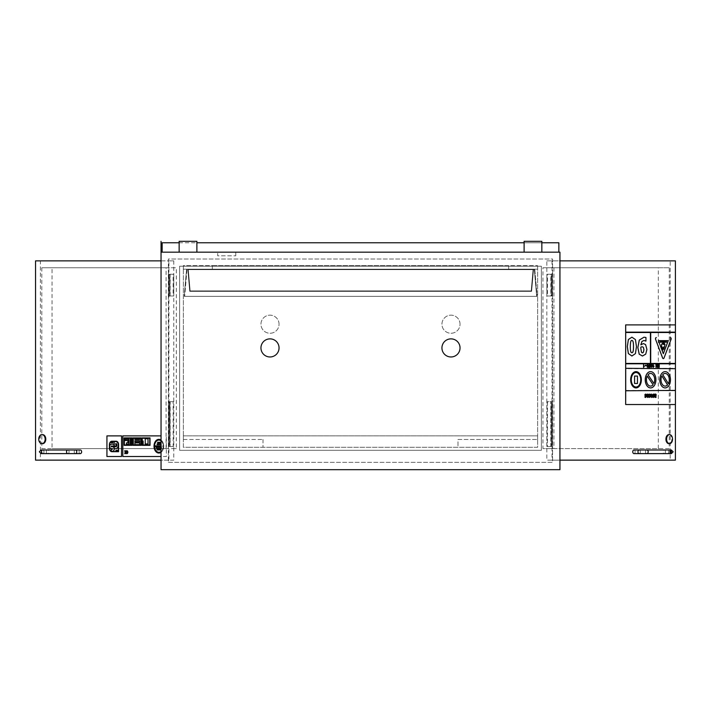 <?xml version="1.0" encoding="UTF-8"?>
<svg xmlns="http://www.w3.org/2000/svg" width="711" height="711" viewBox="0 0 711 711"><rect width="100%" height="100%" fill="white"/><g stroke="black" fill="none" stroke-linecap="round" stroke-linejoin="round"><path stroke-width="0.53" stroke-dasharray="3.56 2.67" d="M183.358 439.469L262.999 439.469L183.358 439.469L183.358 435.852L183.358 439.469M262.999 439.469L262.999 447.281L262.999 439.469M183.358 269.193L183.358 447.281L537.632 447.281L537.632 265.567L537.632 269.193L508.667 269.193L508.667 265.567L537.632 265.567L183.358 265.567L183.358 447.281L537.632 447.281L537.632 266.225L537.632 269.193L183.358 269.193L183.358 265.567L212.322 265.567L212.322 269.193L183.358 269.193L183.358 266.225L183.358 269.193M457.991 447.281L262.999 447.281L457.991 447.281L457.991 439.469L537.632 439.469L457.991 439.469L457.991 447.281M537.632 435.852L537.632 439.469L537.632 435.852L183.358 435.852L537.632 435.852M508.667 265.567L508.667 269.193L212.322 269.193L212.322 265.567L508.667 265.567M537.632 266.225L179.616 266.225L179.616 450.321L541.373 450.321L541.373 266.225L179.616 266.225L179.616 450.321L541.373 450.321L541.373 266.225L537.632 266.225M279.05 324.207A9.047 9.047 0 0 0 265.479 316.377A9.047 9.047 0 0 0 265.479 332.046A9.047 9.047 0 0 0 279.05 324.207A9.047 9.047 0 0 0 265.479 316.377A9.047 9.047 0 0 0 265.479 332.046A9.047 9.047 0 0 0 279.05 324.207M460.035 324.207A9.047 9.047 0 0 0 446.464 316.377A9.047 9.047 0 0 0 446.464 332.046A9.047 9.047 0 0 0 460.035 324.207A9.047 9.047 0 0 0 446.464 316.377A9.047 9.047 0 0 0 446.464 332.046A9.047 9.047 0 0 0 460.035 324.207M168.383 462.346L552.607 462.346L552.607 259.008L168.383 259.008L168.383 462.346L552.607 462.346L552.607 259.008L168.383 259.008L168.383 462.346M169.289 295.98L168.383 295.98L168.383 274.259L168.383 295.98L169.289 295.98L169.289 274.259L169.289 295.98L170.187 295.98L168.383 295.98L169.289 295.98L169.289 274.259L170.187 274.259L168.383 274.259L173.129 274.259L173.129 295.98L169.289 295.98L173.768 295.98L173.768 274.259L169.929 274.259L169.929 295.98M169.929 446.561L168.383 446.561L168.383 401.671L168.383 446.561L169.289 446.561L169.289 401.671L169.289 446.561L170.187 446.561L168.383 446.561L169.289 446.561L169.289 401.671L170.187 401.671L168.383 401.671L173.129 401.671L173.129 446.561L169.289 446.561L173.768 446.561L173.768 401.671L169.929 401.671L169.929 446.561L168.383 446.561L169.289 446.561M168.383 295.98L168.383 274.259L169.929 274.259M169.929 401.671L170.187 446.561L170.187 401.671L168.383 401.671L168.383 446.561L168.383 401.671L169.289 401.671M552.607 274.259L552.607 295.98L552.607 274.259L551.7 274.259L551.7 295.98L551.7 274.259L552.607 274.259L550.803 274.259L552.607 274.259L552.607 295.98L550.803 295.98L550.803 274.259M551.612 446.561L552.607 446.561L550.803 446.561L552.607 446.561L551.7 446.561L552.607 446.561L552.607 401.671L552.607 446.561L552.607 401.671L551.7 401.671L551.7 446.561L551.7 401.671L552.607 401.671L546.91 401.671L546.91 446.561L551.016 446.561L551.016 401.671L551.612 401.671L551.612 446.561L547.506 446.561L547.506 401.671L551.612 401.671M559.939 252.174L559.939 469.678L161.05 469.678L161.05 241.322L161.05 252.174L559.939 252.174M217.699 252.174L235.794 252.174L217.699 252.174L217.699 255.8L235.794 255.8L217.699 255.8M179.145 242.762L196.885 242.762L196.885 252.174L162.135 252.174L558.855 252.174L179.145 252.174L196.885 252.174L196.885 241.322L179.145 241.322L196.885 241.322L179.145 241.322L179.145 252.174M524.105 242.762L541.844 242.762L541.844 252.174L524.105 252.174L541.844 252.174L541.844 241.322L524.105 241.322L541.844 241.322L524.105 241.322L524.105 252.174M196.885 242.762L196.885 252.174M541.844 242.762L541.844 252.174M558.855 252.174L558.855 242.762L162.135 242.762L162.135 252.174M279.05 347.919A9.047 9.047 0 0 1 265.479 355.758A9.047 9.047 0 0 1 265.479 340.08A9.047 9.047 0 0 1 279.05 347.919M460.035 347.919A9.047 9.047 0 0 1 446.464 355.758A9.047 9.047 0 0 1 446.464 340.08A9.047 9.047 0 0 1 460.035 347.919M168.383 274.259L169.289 274.259M552.607 295.98L550.803 295.98M41.807 267.745L41.807 448.588L166.098 448.588L166.098 267.745L41.807 267.745L176.337 267.745L176.337 448.588L52.045 448.588L52.045 267.745L176.337 267.745M49.486 267.745L52.045 267.745M166.098 448.588L52.045 448.588M173.777 448.588L176.337 448.588M166.098 267.745L173.777 267.745M41.807 448.588L49.486 448.588M173.768 260.866L173.768 460.133L168.898 460.133L168.898 260.866L173.768 260.866L40.411 260.866L40.411 460.133L173.768 460.133M161.05 260.866L168.898 260.866M40.411 260.866L35.55 260.866M173.129 295.98L173.768 295.98M173.129 274.259L173.768 274.259M173.129 446.561L173.768 446.561M173.129 401.671L173.768 401.671M35.55 460.133L40.411 460.133M168.898 460.133L161.05 460.133M42.269 443.637A4.524 3.2 90 0 1 39.389 439.14A4.524 3.2 90 0 1 42.269 434.634M80.343 453.618A1.813 1.28 90 0 1 79.063 451.805A1.813 1.28 90 0 1 80.343 450.001M46.304 451.805A1.813 1.28 90 0 1 47.584 450.001A1.813 1.28 90 0 1 48.863 451.805A1.813 1.28 90 0 1 47.584 453.618A1.813 1.28 90 0 1 46.304 451.805M553.913 267.745L553.913 448.588L669.255 448.588L669.255 267.745L545.701 267.745L661.043 267.745L658.306 267.745L658.306 448.588L542.964 448.588L542.964 267.745L658.306 267.745M545.701 267.745L542.964 267.745M669.255 448.588L542.964 448.588M661.043 448.588L658.306 448.588M669.255 267.745L661.043 267.745M553.913 448.588L545.701 448.588M675.397 260.866L670.197 260.866L670.197 460.133L675.397 460.133M670.197 260.866L546.821 260.866L546.821 460.133L670.197 460.133M546.821 260.866L559.939 260.866M675.397 324.891L675.397 404.523L675.397 324.891L625.671 324.891M552.02 260.866L552.02 460.133L546.821 460.133M551.612 295.98L547.506 295.98L547.506 274.259L551.612 274.259L551.612 295.98L551.016 295.98L551.016 274.259L546.91 274.259L546.91 295.98L551.016 295.98M547.506 295.98L546.91 295.98M547.506 274.259L546.91 274.259M551.612 274.259L551.016 274.259M547.506 446.561L546.91 446.561M547.506 401.671L546.91 401.671M559.939 460.133L552.02 460.133M668.882 434.617A4.524 2.96 -90 0 1 671.842 439.14A4.524 2.96 -90 0 1 668.882 443.664M665.452 451.805A1.813 1.182 -90 0 1 664.27 453.618A1.813 1.182 -90 0 1 663.079 451.805A1.813 1.182 -90 0 1 664.27 450.001A1.813 1.182 -90 0 1 665.452 451.805M633.954 450.001A1.813 1.182 -90 0 1 635.136 451.805A1.813 1.182 -90 0 1 633.954 453.618M551.016 401.671L552.607 401.671L552.607 446.561L551.016 446.561M114.204 441.567L114.204 446.055M114.204 447.814L114.231 447.814A1.538 1.084 -90 0 1 114.418 448.659L114.391 448.659M114.231 447.814L114.204 446.721M115.964 446.721L115.964 446.721A1.609 1.138 -90 0 0 116.915 445.13A1.609 1.138 -90 0 0 115.964 443.548L115.964 443.548M116.053 441.424L111.983 441.424M118.604 451.698L111.983 451.698M111.938 451.698A3.591 2.542 90 0 1 109.423 448.499L109.396 444.571A3.493 2.471 90 0 1 111.876 441.238M118.453 451.521L118.453 444.571A3.297 2.337 -90 0 0 116.142 441.424A3.297 2.337 -90 0 0 116.133 441.424L116.142 441.424M112.969 442.749L111.032 442.749L111.032 442.286L112.969 442.286M117.822 450.81L115.937 450.81M115.964 450.81L115.937 450.267M115.964 450.267L117.822 450.267M111.245 451.227L111.272 449.308L112.356 449.308M112.382 449.308L112.356 448.641M113.973 446.055L111.245 446.055M112.382 448.641L111.272 448.641A2.231 1.582 90 0 1 109.69 446.41A2.231 1.582 90 0 1 111.272 444.171L113.973 444.171M121.554 435.879L106.934 435.879M106.961 435.879L106.961 456.515L121.554 456.515M642.424 352.923L641.438 352.194M642.077 346.719L640.807 347.146L641.411 352.194M643.953 340.489L641.882 341.476L640.86 344.791M643.962 337.192L645.952 337.494L645.695 341.049M643.375 343.573L645.561 344.595L646.894 349.439L645.686 354.131L642.415 356.007M650.494 365.534L650.521 366.467M650.494 365.054L650.494 364.467M651.267 365.054L650.476 367.374M652.769 365.054L651.614 367.374M651.96 365.534L651.987 366.529M651.96 365.054L651.987 364.467M648.903 366.814L649.125 364.467M649.756 367.329L649.756 366.814M649.73 367.329L648.494 367.329M655.942 364.467L657.088 366.298M656.324 365.49L655.942 367.365M657.088 364.467L657.071 367.365M643.508 364.467L643.873 366.556L644.344 366.138L643.508 367.374M649.33 394.063L650.325 395.76L649.33 397.467M649.339 394.543L648.699 394.934M650.894 396.125L651.445 397.04M651.329 394.543L650.583 394.934M651.312 394.063L652.378 395.751L651.392 397.485M652.014 395.707L650.538 395.707M657.879 365.738L658.857 365.738M658.857 366.236L657.879 366.236M657.808 366.876L658.857 366.876M657.773 364.467L659.239 364.467L659.239 367.365L657.808 367.365M658.857 364.956L657.773 364.956M655.809 395.12L655.435 394.552M655.409 394.552L654.867 394.934M655.533 394.045L656.182 395.076L654.84 396.382L656.031 397.325M656.004 397.325L655.355 397.476M654.84 394.934L654.867 395.84M654.84 395.84L655.48 395.707M653.213 364.467L653.578 366.556L654.049 366.138L653.533 367.374M653.729 396.551L652.689 396.649M653.4 394.054L654.093 394.952M653.818 394.685L653.089 394.632M653.062 394.632L653.276 395.458M653.631 395.6L654.102 396.48L653.302 397.476M647.65 364.423L648.263 365.907L647.65 367.374M647.65 364.885L647.677 366.912M647.588 394.516L646.992 395.769L647.588 397.014M647.57 394.045L648.53 395.769L647.57 397.485M645.304 365.241L646.041 365.241L645.304 365.801M645.615 397.014L644.966 396.649M645.588 397.014L646.006 396.551M645.677 394.054L646.415 394.329M646.388 394.329L646.415 394.952M646.095 394.685L645.366 394.632M645.339 394.632L645.935 395.6M645.908 395.6L646.379 396.48L645.579 397.476M631.875 337.156L635.403 339.565L636.443 346.595L635.421 353.634L631.875 356.007M631.875 352.665L631.875 352.665C630.781 352.878 630.257 350.852 630.302 346.595L630.328 346.595M631.875 340.507L631.875 340.507C630.781 340.311 630.257 342.346 630.302 346.595M625.698 368.325L675.45 368.325M675.45 363.801L625.698 363.801M675.45 390.774L625.698 390.774M650.467 332.49L625.698 332.49M625.698 363.445L650.467 363.445M660.137 341.28L666.491 341.28L666.491 342.204L660.137 342.204M634.55 376.066L637.465 376.066L637.465 383.478L634.55 383.478M658.359 340.631L663.319 353.687M670.322 337.574L670.349 337.574A1.226 0.809 -90 0 1 671.015 339.423L664.003 357.989A1.226 0.809 -90 0 1 663.319 358.602M647.197 376.066L647.197 376.066A6.337 4.142 90 0 0 646.868 382.66A6.337 4.142 90 0 0 650.556 386.109A6.337 4.142 90 0 0 650.574 386.109L650.583 386.109M650.556 373.435L650.583 373.435A6.337 4.142 90 0 0 650.556 373.435A6.337 4.142 90 0 0 648.023 374.759L653.951 383.478M650.574 371.631A8.141 5.324 -90 0 1 655.889 379.772A8.141 5.324 -90 0 1 650.574 387.913M675.45 368.689L625.698 368.689M650.681 332.49L650.707 363.445M625.698 332.135L675.45 332.135M625.698 390.41L675.45 390.41M665.123 386.109L665.149 386.109A6.337 4.142 90 0 0 665.132 386.109A6.337 4.142 90 0 1 661.399 382.554A6.337 4.142 90 0 1 661.852 375.879L661.879 375.879M665.123 373.435L665.149 373.435A6.337 4.142 90 0 0 665.123 373.435A6.337 4.142 90 0 0 662.705 374.617L662.732 374.617M662.705 374.617L668.42 383.664M665.132 371.631A8.141 5.324 -90 0 1 670.446 379.772A8.141 5.324 -90 0 1 665.132 387.913M636.025 372.528L635.998 372.528A7.243 4.737 90 0 0 635.998 372.528A7.243 4.737 90 0 0 631.261 379.772A7.243 4.737 90 0 0 635.998 387.006A7.243 4.737 90 0 0 636.007 387.006L636.025 387.006M636.007 371.631A8.141 5.324 -90 0 1 641.322 379.772A8.141 5.324 -90 0 1 636.007 387.913M664.003 342.826L665.007 344.382M664.981 344.382L664.856 346.613M664.829 346.613L663.825 349.172M663.327 347.119L662.901 350.061M662.901 343.022L662.928 344.382M625.671 404.523L675.397 404.523M161.05 448.259L161.504 448.259L161.05 447.112M156.242 448.259L156.242 447.112L161.53 447.112L161.53 448.259L156.216 448.259M131.455 444.188L130.237 444.188L130.237 442.997L131.455 442.997M143.142 443.993L142.484 443.993M142.511 443.993L142.484 441.007M142.511 441.007L143.142 441.007M150.039 445.326L141.978 445.326L141.978 437.905L150.039 437.905M149.781 444.962L149.781 438.269M126.647 451.201L126.647 450.703A1.52 1.075 90 0 1 126.754 450.694M126.647 453.716L126.647 453.236M126.754 453.245L126.727 453.245A1.031 0.729 -90 0 0 126.754 451.183A1.031 0.729 -90 0 0 126.745 451.192L126.727 451.183M132.175 445.326L124.105 445.326L124.105 437.905L132.175 437.905M131.917 444.962L131.917 438.269M124.976 453.734A1.529 1.075 90 0 1 124.825 453.716L124.825 453.236M124.923 453.245L124.949 453.245A1.031 0.729 -90 0 0 125.66 452.463L125.66 452.463M125.056 452.463L125.029 451.965M125.66 451.965L125.66 451.965A1.031 0.729 -90 0 0 124.94 451.183L124.923 451.183M124.825 451.201L124.798 450.703M148.039 443.975L145.257 443.975L145.257 438.758L148.039 438.758M140.849 438.269L140.849 444.962M141.107 445.326L133.019 445.326M133.046 445.326L133.019 437.905M133.046 437.905L141.107 437.905M139.64 439.549L134.894 439.549L134.894 439.025L139.64 439.025M139.64 441.984L134.894 441.984L134.894 440.793L139.64 440.793M139.64 444.624L134.894 444.624L134.894 442.882L139.64 442.882M161.05 452.303A6.843 4.835 -90 0 0 163.699 446.197A6.843 4.835 -90 0 0 161.05 440.091M161.05 440.918A6.115 4.328 90 0 1 161.05 451.476M158.882 452.312L158.855 452.312A6.115 4.328 -90 0 0 158.882 452.312A6.115 4.328 -90 0 0 163.21 446.197A6.115 4.328 -90 0 0 158.882 440.082A6.115 4.328 -90 0 0 158.873 440.082L158.855 440.082M158.873 453.04A6.843 4.835 90 0 1 154.047 446.197A6.843 4.835 90 0 1 158.873 439.354M161.05 440.073A6.843 4.835 90 0 1 163.726 446.197A6.843 4.835 90 0 1 161.05 452.32M128.931 442.366L127.918 442.366L127.918 441.007L128.931 441.007M160.126 442.882L157.62 442.882M157.646 442.882L157.62 442.286M157.646 442.286L160.126 442.286M131.455 442.366L130.237 442.366L130.237 441.175L131.455 441.175M131.455 440.527L130.211 440.527M130.237 440.527L130.211 439.336M130.237 439.336L131.455 439.336M128.931 444.304L126.416 444.304L126.416 442.882L128.931 442.882M128.931 440.527L125.083 440.527L125.083 439.336L128.931 439.336M160.668 444.624L157.078 444.624L157.078 443.993L160.668 443.993M160.695 449.93L157.051 449.93M157.078 449.93L157.051 448.925M157.078 448.925L160.695 448.925M161.05 446.508L155.469 446.508L155.442 445.886M162.304 446.508L162.277 445.886L162.304 446.508M155.469 445.886L161.05 445.886M161.05 435.879L122.825 435.879L122.825 456.515L166.338 456.515L166.312 435.879L166.338 456.515L161.05 456.515M534.352 269.647L187.002 269.647L534.352 269.647L536.681 296.336L534.352 269.647M187.002 269.647L184.664 296.336L187.002 269.647M184.664 296.336L536.681 296.336L184.664 296.336M186.584 269.193L534.761 269.193L186.584 269.193L184.211 296.336L537.143 296.336L184.211 296.336L186.584 269.193M534.761 269.193L537.143 296.336L534.761 269.193M505.468 290.906L501.85 290.906L505.468 290.906M505.468 291.359L501.85 291.359L505.468 291.359M215.886 290.906L212.269 290.906L215.886 290.906M215.886 291.359L212.269 291.359L215.886 291.359M273.806 290.906L270.18 290.906L273.806 290.906M273.806 291.359L270.18 291.359L273.806 291.359M447.548 290.906L451.174 290.906L447.548 290.906M447.548 291.359L451.174 291.359L447.548 291.359M331.717 290.906L328.1 290.906L331.717 290.906M331.717 291.359L328.1 291.359L331.717 291.359M389.637 290.906L386.011 290.906L389.637 290.906M389.637 291.359L386.011 291.359L389.637 291.359M188.291 269.647L190.148 290.906L531.206 290.906L533.063 269.647L188.291 269.647L533.063 269.647L531.206 290.906L190.148 290.906L188.291 269.647M187.828 269.647L533.517 269.647L187.828 269.647L189.73 291.359L531.615 291.359L189.73 291.359L187.828 269.647M533.517 269.647L531.615 291.359L533.517 269.647M75.482 453.618A1.813 1.28 90 0 1 74.202 451.805A1.813 1.28 90 0 1 75.482 450.001M67.803 453.618A1.813 1.28 90 0 0 69.083 451.805A1.813 1.28 90 0 0 67.803 450.001M47.584 453.618L42.713 453.618A1.813 1.28 90 0 0 43.993 451.805A1.813 1.28 90 0 0 42.713 450.001A1.813 1.28 -90 0 0 42.056 450.259L42.056 453.36A1.813 1.28 -90 0 0 42.713 453.618A1.813 1.28 -90 0 0 43.993 451.805A1.813 1.28 -90 0 0 42.713 450.001L47.584 450.001M670.651 451.805A1.813 1.182 -90 0 1 669.469 453.618A1.813 1.182 -90 0 1 668.287 451.805A1.813 1.182 -90 0 1 669.469 450.001A1.813 1.182 -90 0 1 670.651 451.805M664.27 453.618L670.02 453.618A1.813 1.369 90 0 1 668.651 451.805A1.813 1.369 90 0 1 670.02 450.001L664.27 450.001M646.814 453.618A1.813 1.369 90 0 1 645.446 451.805A1.813 1.369 90 0 1 646.814 450.001M639.153 453.618A1.813 1.182 90 0 0 640.344 451.805A1.813 1.182 90 0 0 639.153 450.001M235.794 252.174L235.794 255.8M170.187 295.98L170.187 274.259M550.803 446.561L550.803 401.671L550.803 446.561M671.344 453.618C669.007 452.409 669.007 451.201 671.344 450.001M501.85 290.906L501.85 291.359L501.85 290.906M509.085 290.906L509.085 291.359L509.085 290.906M212.269 290.906L212.269 291.359L212.269 290.906M219.503 290.906L219.503 291.359L219.503 290.906M270.18 290.906L270.18 291.359L270.18 290.906M277.423 290.906L277.423 291.359L277.423 290.906M443.931 290.906L443.931 291.359L443.931 290.906M451.174 290.906L451.174 291.359L451.174 290.906M328.1 290.906L328.1 291.359L328.1 290.906M335.334 290.906L335.334 291.359L335.334 290.906M386.011 290.906L386.011 291.359L386.011 290.906M393.254 290.906L393.254 291.359L393.254 290.906"/><path stroke-width="1.07" d="M559.939 469.678L161.05 469.678L161.05 241.322L161.086 252.174L559.939 252.174L559.939 469.678M196.885 252.174L196.885 241.322L179.145 241.322L179.145 252.174M541.844 252.174L541.844 241.322L524.105 241.322L524.105 252.174M558.855 252.174L558.855 242.762L541.844 242.762M162.135 252.174L162.135 242.762L179.145 242.762M196.885 242.762L524.105 242.762M279.05 347.919A9.047 9.047 0 0 0 265.479 340.08A9.047 9.047 0 0 0 265.479 355.758A9.047 9.047 0 0 0 279.05 347.919M460.035 347.919A9.047 9.047 0 0 0 446.464 340.08A9.047 9.047 0 0 0 446.464 355.758A9.047 9.047 0 0 0 460.035 347.919M161.05 460.133L35.55 460.133L35.55 260.866L161.05 260.866M42.269 434.634A4.524 3.2 90 0 1 42.589 434.617A4.524 3.2 90 0 1 45.788 439.14A4.524 3.2 90 0 1 42.589 443.664A4.524 3.2 90 0 1 42.269 443.637M75.482 450.001L80.343 450.001A1.813 1.28 90 0 1 81.623 451.805A1.813 1.28 90 0 1 80.343 453.618L67.803 453.618A1.813 1.28 90 0 1 66.523 451.805A1.813 1.28 90 0 1 67.803 450.001L75.482 450.001A1.813 1.28 90 0 1 76.761 451.805A1.813 1.28 90 0 1 75.482 453.618M38.75 439.14A4.524 3.2 -90 0 0 41.949 443.664A4.524 3.2 -90 0 0 45.148 439.14A4.524 3.2 -90 0 0 41.949 434.617A4.524 3.2 -90 0 0 38.75 439.14M559.939 260.866L675.397 260.866L675.423 332.135M559.939 460.133L675.397 460.133L675.397 404.523L625.671 404.523L625.698 390.774L675.45 390.41L625.724 390.774M669.566 443.664L668.882 443.664A4.524 2.96 -90 0 1 665.923 439.14A4.524 2.96 -90 0 1 668.882 434.617L669.566 434.617A4.524 2.96 90 0 0 666.607 439.14A4.524 2.96 90 0 0 669.566 443.664A4.524 2.96 90 0 0 672.526 439.14A4.524 2.96 90 0 0 669.566 434.617M639.153 453.618L633.954 453.618A1.813 1.182 -90 0 1 632.772 451.805A1.813 1.182 -90 0 1 633.954 450.001L639.153 450.001A1.813 1.182 90 0 0 637.971 451.805A1.813 1.182 90 0 0 639.153 453.618L671.344 453.618C670.66 453.618 670.66 453.618 671.344 453.618L670.589 453.449M114.204 447.814A1.538 1.084 90 0 1 114.391 448.659L115.529 448.659A3.555 2.515 -90 0 0 115.751 448.668A3.555 2.515 -90 0 0 118.266 445.113A3.555 2.515 -90 0 0 115.751 441.558A3.555 2.515 -90 0 0 115.529 441.567L114.204 441.567L114.204 446.055L115.529 446.055A0.942 0.667 -90 0 0 115.529 444.171L115.937 443.548A1.609 1.138 90 0 1 116.888 445.13A1.609 1.138 90 0 1 115.937 446.721L114.204 446.721L114.204 447.814M115.529 446.055L114.231 446.055M114.231 441.567L115.529 441.567M115.777 441.558L115.751 441.558A3.555 2.515 90 0 1 115.777 441.558A3.555 2.515 90 0 1 118.293 445.113A3.555 2.515 90 0 1 115.777 448.668A3.555 2.515 90 0 1 115.769 448.668L115.751 448.668M115.529 448.659L114.418 448.659M114.231 446.721L115.937 446.721M115.937 443.548L115.555 444.171M115.609 444.171L115.582 444.171A0.942 0.667 90 0 1 115.6 446.055L115.609 446.055M109.396 444.571L109.396 448.499A3.591 2.542 -90 0 0 111.92 451.698A3.591 2.542 -90 0 0 111.983 451.698L118.577 451.698L118.577 444.571A3.448 2.435 -90 0 0 116.142 441.238A3.448 2.435 -90 0 0 116.026 441.238L111.983 441.238A3.493 2.471 -90 0 0 111.858 441.238A3.493 2.471 -90 0 0 109.396 444.571M111.983 451.521A3.511 2.489 90 0 1 109.521 448.499L109.521 444.571A3.297 2.329 90 0 1 111.849 441.415A3.297 2.329 90 0 1 111.983 441.424L116.026 441.424A3.297 2.337 90 0 1 116.115 441.424A3.297 2.337 90 0 1 118.453 444.571L118.453 451.521L111.983 451.521M111.867 441.415A3.297 2.329 -90 0 0 109.547 444.571L109.521 448.499A3.511 2.489 -90 0 0 112.009 451.521L118.453 451.521M116.169 441.238L116.142 441.238A3.448 2.435 90 0 1 116.169 441.238A3.448 2.435 90 0 1 118.604 444.571L118.577 451.698M111.858 441.238L111.885 441.238A3.493 2.471 90 0 1 111.885 441.238A3.493 2.471 90 0 1 112.009 441.238L116.026 441.238M112.942 442.749L112.942 442.286L112.969 442.749L111.014 442.749L111.014 442.286L112.942 442.286M115.937 450.267L115.937 450.81L117.795 450.81L117.795 450.267L115.937 450.267M117.822 450.81L117.795 450.267M112.356 451.227A2.275 1.609 -90 0 0 112.596 451.254A2.275 1.609 -90 0 0 114.204 448.97A2.275 1.609 -90 0 0 112.596 446.695A2.275 1.609 -90 0 0 112.356 446.721L111.245 446.721L111.245 446.055L113.947 446.055L113.947 444.171L111.245 444.171A2.231 1.582 -90 0 0 109.672 446.41A2.231 1.582 -90 0 0 111.245 448.641L112.356 448.641L112.356 449.308L111.245 449.308L111.245 451.227L112.356 451.227L111.272 451.227M112.622 446.695L112.596 446.695A2.275 1.609 90 0 1 112.622 446.695A2.275 1.609 90 0 1 114.231 448.97A2.275 1.609 90 0 1 112.622 451.254A2.275 1.609 90 0 1 112.605 451.254L112.596 451.254M111.272 446.055L111.272 446.721L112.356 446.721M113.947 444.171L113.947 446.055M121.528 435.879L106.934 435.879L106.934 456.515L121.528 456.515L121.554 435.879L121.528 456.515M643.988 337.192L639.305 340.08L637.865 347.599L639.233 354.202L642.442 356.007L645.712 354.131L646.921 349.439L645.588 344.595L643.402 343.573L640.86 344.817L641.909 341.476L643.962 340.489L645.952 341.049L645.952 337.494L643.962 337.192L639.305 340.08M640.815 348.274L640.833 347.146L642.086 346.719L643.393 347.324L643.944 349.67L643.455 352.194L642.451 352.923L641.438 352.194L640.815 348.274M642.424 352.923L643.455 352.194M640.833 344.817L643.402 343.573M645.73 341.049L643.935 340.489M643.428 352.194L643.917 349.67L643.393 347.324M643.366 347.324L642.06 346.719M642.415 356.007L639.233 354.202M639.207 354.202L637.838 347.599L639.278 340.08M651.294 365.054L650.165 364.467L650.165 367.374L651.294 365.534L650.521 365.054M650.521 365.534L650.521 366.467M649.934 365.534L649.934 365.054M650.138 365.054L650.165 364.467M650.138 365.534L650.165 367.374M651.614 367.374L652.769 365.534L651.64 364.467L651.64 367.374L651.614 365.534M651.987 366.529L652.422 365.534L651.987 366.529M651.987 365.054L652.734 365.054M651.614 364.467L651.614 365.054M651.4 365.054L651.4 365.534M651.987 366.467L651.987 365.534M648.521 367.329L649.756 367.329L648.93 366.814L649.507 364.467L648.521 366.92M648.93 366.814L649.73 366.814M649.125 364.467L648.494 366.92M656.351 364.467L655.969 367.365L656.324 365.418L657.471 367.365L657.471 364.467L657.115 366.369L656.351 364.467M655.969 367.365L655.969 364.467M657.097 367.365L656.324 365.49M657.088 366.298L657.088 364.467M643.899 366.556L643.535 364.467L643.535 367.374L644.37 366.138L643.899 366.556M643.535 364.467L643.535 367.374M643.873 366.556L644.37 366.138M649.978 395.76L648.725 397.218L650.076 397.022L650.076 394.481L648.725 394.321L649.978 395.76L649.339 394.543M649.339 396.987L649.952 395.76M649.356 397.467L648.725 396.605M648.725 394.934L649.356 394.063M651.418 397.485L652.405 395.751L651.338 394.063L650.609 394.338L652.04 395.707L650.565 395.707L651.418 397.485L650.565 395.707M650.921 396.125L652.04 396.125L651.445 397.04L650.921 396.125L652.014 396.125L651.418 397.04M650.609 394.338L650.609 394.934M650.583 394.338L651.338 394.063M652.014 395.707L651.312 394.543M657.879 366.236L658.857 366.236L658.857 366.876L657.835 367.365L659.239 367.365L659.239 364.467L657.799 364.467L658.857 364.956L658.857 365.738L657.906 366.236L657.879 365.738M658.83 366.876L658.83 366.236M657.835 367.365L657.835 366.876M657.799 364.956L657.799 364.467M658.83 365.738L658.83 364.956M655.56 394.045L654.511 394.134L654.511 396.365L654.742 397.227L656.031 397.325L656.031 396.765L655.009 396.88L654.867 396.276L655.818 396.036L656.209 395.076L656.022 394.329L655.124 394.205M654.867 394.934L655.435 394.552L655.506 395.707L654.867 395.84L654.867 394.934M654.84 395.84L655.809 395.12L655.409 394.552M655.355 397.476L654.484 396.365L654.511 394.134M655.355 396.987L656.013 396.765M653.605 366.556L653.24 364.467L653.24 367.374L654.076 366.138M653.213 364.467L653.24 367.374M654.138 394.952L654.138 394.329L652.805 394.356L652.591 395.076L653.756 396.551L652.671 396.649L652.671 397.236L653.329 397.476L654.129 396.48L652.965 395.005L653.844 394.685M652.645 396.649L653.329 397.476M653.311 397.014L653.729 396.551L652.565 395.076L653.427 394.054M647.677 367.374L647.028 365.898L647.214 364.716L647.241 367.072L648.103 367.08L648.29 365.907L647.677 364.423L647.241 364.716L647.677 364.423M647.65 366.912L647.65 364.885M648.556 395.769L647.597 394.045L646.646 395.769L647.597 397.485L648.556 395.769M647.019 395.769L647.597 394.516L648.183 395.769L647.597 397.014L647.019 395.769M647.57 397.014L648.156 395.769L647.57 394.516M647.57 394.045L646.646 395.769M647.57 397.485L646.619 395.769M645.304 365.801L646.041 365.801L646.041 365.241L645.33 365.801L645.304 365.241M646.415 394.952L646.415 394.329L645.081 394.356L644.868 395.076L646.032 396.551L644.948 396.649L644.948 397.236L645.606 397.476L646.406 396.48L645.366 394.632L646.415 394.952M645.579 397.476L644.948 396.649M645.588 397.014L646.006 396.551L645.348 395.947M645.321 395.947L644.841 395.076L645.704 394.054M631.901 356.007L628.337 353.554L627.315 346.595L628.355 339.538L631.901 337.156L628.382 339.538L627.342 346.595L628.373 353.554L631.901 356.007L635.421 353.634L636.469 346.595L635.43 339.565L631.901 337.156M633.483 346.577C633.528 350.852 632.994 352.887 631.901 352.665C630.808 352.878 630.284 350.852 630.328 346.595C630.364 342.062 630.888 340.036 631.901 340.507C632.994 340.32 633.528 342.346 633.483 346.577L633.457 346.577C633.501 342.346 632.968 340.32 631.875 340.507M631.875 352.665C632.968 352.887 633.501 350.852 633.457 346.577M675.423 368.325L675.423 363.801M675.423 324.891L625.698 324.891L625.698 368.325L675.45 368.689L625.724 368.325M675.423 404.523L675.423 390.774M650.441 363.445L650.441 332.49M660.163 342.204L660.137 341.28L660.163 342.204L666.491 342.204L666.491 341.28L660.163 341.28M637.465 383.478L637.465 376.066L634.576 376.066L634.576 383.478L637.465 383.478M634.55 383.478L634.576 376.066M663.319 353.687L668.251 340.631L658.386 340.631L668.278 340.631L663.336 353.723L658.386 340.631M655.595 339.423A1.226 0.809 -90 0 1 656.297 337.574L656.324 337.574A1.226 0.809 90 0 0 655.622 339.423L662.634 357.989A1.226 0.809 90 0 0 663.336 358.602A1.226 0.809 -90 0 1 662.608 357.989L655.622 339.423M663.31 358.602L663.336 358.602A1.226 0.809 90 0 0 664.03 357.989L671.042 339.423A1.226 0.809 90 0 0 670.349 337.574M650.574 386.109A6.337 4.142 90 0 0 653.098 384.775L653.125 384.775A6.337 4.142 -90 0 1 650.583 386.109A6.337 4.142 -90 0 1 646.894 382.66A6.337 4.142 -90 0 1 647.223 376.066L653.125 384.775M653.098 384.775L647.214 376.092M648.05 374.759A6.337 4.142 -90 0 1 650.583 373.435A6.337 4.142 -90 0 1 654.271 376.883A6.337 4.142 -90 0 1 653.951 383.478L648.05 374.759M653.933 383.451A6.337 4.142 90 0 0 654.244 376.883A6.337 4.142 90 0 0 650.574 373.435M645.259 379.772A8.141 5.324 90 0 0 650.583 387.913A8.141 5.324 90 0 0 655.915 379.772A8.141 5.324 90 0 0 650.583 371.631A8.141 5.324 90 0 0 645.259 379.772M650.556 387.913L650.583 387.913A8.141 5.324 -90 0 1 650.556 387.913A8.141 5.324 -90 0 1 645.233 379.772A8.141 5.324 -90 0 1 650.556 371.631A8.141 5.324 -90 0 1 650.574 371.631L650.583 371.631M625.724 390.41L625.724 368.689M625.724 332.49L650.467 332.49L650.467 363.445L625.724 363.445M625.724 363.801L675.45 363.801L650.707 363.445L675.423 363.445L675.423 332.49L650.707 332.49L675.45 332.135L625.724 332.135M650.707 363.445L650.707 332.49M665.132 386.109A6.337 4.142 90 0 0 667.531 384.918L667.567 384.918A6.337 4.142 -90 0 1 665.149 386.109A6.337 4.142 -90 0 1 661.426 382.554A6.337 4.142 -90 0 1 661.879 375.879L667.567 384.918M667.531 384.918L661.87 375.897M662.732 374.617A6.337 4.142 -90 0 1 665.149 373.435A6.337 4.142 -90 0 1 668.873 376.99A6.337 4.142 -90 0 1 668.42 383.664L662.732 374.617M668.402 383.647A6.337 4.142 90 0 0 668.847 376.99A6.337 4.142 90 0 0 665.132 373.435M665.123 387.913L665.149 387.913A8.141 5.324 -90 0 1 665.123 387.913A8.141 5.324 -90 0 1 659.79 379.772A8.141 5.324 90 0 0 665.149 387.913A8.141 5.324 90 0 0 670.473 379.772A8.141 5.324 90 0 0 665.149 371.631A8.141 5.324 90 0 0 659.817 379.772A8.141 5.324 -90 0 1 665.123 371.631A8.141 5.324 -90 0 1 665.132 371.631L665.149 371.631M631.288 379.772A7.243 4.737 -90 0 1 636.025 372.528A7.243 4.737 -90 0 1 640.762 379.772A7.243 4.737 -90 0 1 636.025 387.006A7.243 4.737 -90 0 1 631.288 379.772M636.007 387.006A7.243 4.737 90 0 0 640.735 379.772A7.243 4.737 90 0 0 636.007 372.528M630.693 379.772A8.141 5.324 90 0 0 636.025 387.913A8.141 5.324 90 0 0 641.349 379.772A8.141 5.324 90 0 0 636.025 371.631A8.141 5.324 90 0 0 630.693 379.772M636.025 387.913L635.998 387.913A8.141 5.324 -90 0 1 635.998 387.913A8.141 5.324 -90 0 1 630.666 379.772A8.141 5.324 -90 0 1 635.998 371.631A8.141 5.324 -90 0 1 636.007 371.631L636.025 371.631M662.928 344.382L664.003 344.382L664.003 342.826L664.03 344.382L662.928 344.382L662.928 343.022L661.523 344.382L661.621 346.177L662.928 350.061L663.336 347.048L663.852 349.172L665.007 344.382L664.03 342.826M663.327 347.119L663.852 349.172M662.901 350.061L662.501 348.292M662.474 348.292L661.621 346.177M661.594 346.177L661.523 344.382M661.497 344.382L662.928 343.022M675.423 390.41L675.423 368.689M625.671 324.891L625.671 404.523M161.05 447.112L156.216 447.112L156.216 448.259L161.05 448.259M131.428 444.188L131.428 442.997L131.455 444.188L130.211 444.188L130.211 442.997L131.428 442.997M142.484 441.007L142.484 443.993L143.115 443.993L143.115 441.007L142.484 441.007M143.142 443.993L143.115 441.007M150.012 445.326L150.012 437.905L150.039 445.326L141.951 445.326L141.951 437.905L150.012 437.905M149.754 444.962L142.209 444.962L142.209 438.269L149.754 438.269L149.754 444.962L142.227 444.962L142.227 438.269L149.754 438.269M126.62 453.236L126.62 453.716A1.52 1.075 -90 0 0 126.736 453.725A1.52 1.075 -90 0 0 127.811 452.214A1.52 1.075 -90 0 0 126.736 450.694A1.52 1.075 -90 0 0 126.62 450.703L126.62 451.201A1.031 0.729 90 0 1 126.62 453.236L126.647 453.236A1.031 0.729 -90 0 0 126.745 453.245M126.762 450.694L126.736 450.694A1.52 1.075 90 0 1 126.762 450.694A1.52 1.075 90 0 1 127.838 452.214A1.52 1.075 90 0 1 126.762 453.725A1.52 1.075 90 0 1 126.754 453.725L126.762 453.725M132.148 445.326L132.148 437.905L132.175 445.326L124.087 445.326L124.087 437.905L132.148 437.905M131.891 444.962L124.336 444.962L124.336 438.269L131.891 438.269L131.891 444.962L124.363 444.962L124.363 438.269L131.891 438.269M125.029 451.965L125.634 452.463A1.031 0.729 90 0 1 124.798 453.236L124.798 453.716A1.529 1.075 -90 0 0 124.967 453.734A1.529 1.075 -90 0 0 126.043 452.214A1.529 1.075 -90 0 0 124.967 450.685A1.529 1.075 -90 0 0 124.798 450.703L124.798 451.201A1.031 0.729 90 0 1 125.634 451.965L125.029 451.965L125.634 451.965M125.634 452.463L125.056 452.463M124.994 450.685L124.967 450.685A1.529 1.075 90 0 1 124.994 450.685A1.529 1.075 90 0 1 126.069 452.214A1.529 1.075 90 0 1 124.994 453.734A1.529 1.075 90 0 1 124.976 453.734L124.994 453.734M148.012 443.975L148.012 438.758L148.039 443.975L145.231 443.975L145.231 438.758L148.012 438.758M133.019 437.905L133.019 445.326L141.08 445.326L141.08 437.905L133.019 437.905M133.277 444.962L133.277 438.269L140.822 438.269L140.822 444.962L133.277 444.962M140.822 438.269L133.295 438.269L133.295 444.962L140.822 444.962M141.107 445.326L141.08 437.905M139.623 439.549L139.623 439.025L139.64 439.549L134.894 439.549L134.894 439.025L139.623 439.025M134.894 440.793L134.894 441.984L139.623 441.984L139.623 440.793L134.894 440.793M139.64 441.984L139.623 440.793M139.623 444.624L139.623 442.882L139.64 444.624L134.894 444.624L134.894 442.882L139.623 442.882M161.05 440.091A6.843 4.835 -90 0 0 158.855 439.354A6.843 4.835 -90 0 0 154.02 446.197A6.843 4.835 -90 0 0 158.855 453.04A6.843 4.835 -90 0 0 161.05 452.303M161.05 451.476A6.115 4.328 90 0 1 158.855 452.312A6.115 4.328 90 0 1 154.536 446.197A6.115 4.328 90 0 1 158.855 440.082A6.115 4.328 90 0 1 161.05 440.918M158.873 440.082A6.115 4.328 -90 0 0 154.563 446.197A6.115 4.328 -90 0 0 158.873 452.312M158.882 439.354L158.855 439.354A6.843 4.835 90 0 1 158.882 439.354A6.843 4.835 90 0 1 161.05 440.073M161.05 452.32A6.843 4.835 90 0 1 158.882 453.04A6.843 4.835 90 0 1 158.873 453.04L158.855 453.04M128.904 442.366L128.904 441.007L128.931 442.366L127.891 442.366L127.891 441.007L128.904 441.007M157.62 442.286L157.62 442.882L160.099 442.882L160.099 442.286L157.62 442.286M160.126 442.882L160.099 442.286M131.428 442.366L131.428 441.175L131.455 442.366L130.211 442.366L130.211 441.175L131.428 441.175M130.211 439.336L130.211 440.527L131.428 440.527L131.428 439.336L130.211 439.336M131.455 440.527L131.428 439.336M128.904 444.304L128.904 442.882L128.931 444.304L126.416 444.304L126.416 442.882L128.904 442.882M125.083 439.336L125.083 440.527L128.904 440.527L128.904 439.336L125.083 439.336M128.931 440.527L128.904 439.336M160.642 444.624L160.642 443.993L157.078 443.993L157.078 444.624L160.668 444.624L160.642 443.993M157.051 448.925L157.051 449.93L160.668 449.93L160.668 448.925L157.051 448.925M160.695 449.93L160.668 448.925M161.05 445.886L155.442 445.886L155.442 446.508L161.05 446.508M161.05 435.879L122.807 435.879L122.807 456.515L161.05 456.515M67.803 450.001L42.713 450.001A1.813 1.28 90 0 0 41.434 451.805A1.813 1.28 90 0 0 42.713 453.618L67.803 453.618M41.434 451.805A1.813 1.28 -90 0 0 42.056 453.36L41.122 453.618L42.713 453.618L41.122 453.618L39.318 451.805L41.122 450.001L42.056 450.259A1.813 1.28 -90 0 0 41.434 451.805M646.814 453.618A1.813 1.369 90 0 0 648.183 451.805A1.813 1.369 90 0 0 646.814 450.001L670.02 450.001A1.813 1.369 90 0 1 671.388 451.805A1.813 1.369 90 0 1 670.02 453.618M42.589 434.617L41.949 434.617M42.589 443.664L41.949 443.664M42.713 450.001L41.122 450.001L42.713 450.001M669.469 453.618L671.344 453.618L673.157 451.805L671.344 450.001L669.469 450.001M670.02 450.001L670.589 450.161M646.814 450.001L639.153 450.001"/></g></svg>
